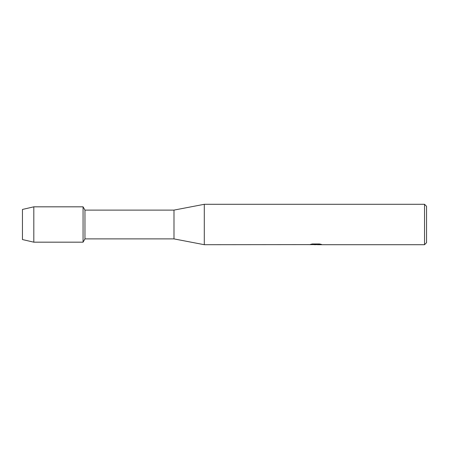 <?xml version="1.0" encoding="UTF-8"?>
<svg xmlns="http://www.w3.org/2000/svg" width="449" height="449" viewBox="0 0 449 449"><rect width="100%" height="100%" fill="white"/><g stroke="black" fill="none" stroke-linecap="round" stroke-linejoin="round"><path stroke-width="0.67" d="M309.456 244.621L204.295 244.705L173.988 238.896L84.962 238.896L83.065 242.179L33.815 242.179L22.45 239.553L22.45 209.447L33.815 206.821L83.065 206.821L84.962 210.104L173.988 210.104L204.295 204.295L424.529 204.295L426.55 206.316L426.55 242.684L424.529 244.705L317.443 244.705L321.316 244.374M84.962 238.896L84.962 210.104M83.065 242.179L83.065 206.821L83.065 242.179M173.988 238.896L173.988 210.104M204.295 244.705L204.295 204.295M315.928 244.654L313.952 244.654M315.518 244.705L314.659 244.705M424.529 244.705L424.529 204.295M309.456 244.671L316.248 244.396L310.433 244.396L312.324 243.97L319.497 243.97L321.579 244.447L317.376 244.694M310.192 244.654L315.799 244.57M310.624 244.34L316.248 244.396M33.815 242.179L33.815 206.821M22.45 239.553L22.45 209.447M315.552 244.654L317.376 244.654"/></g></svg>
